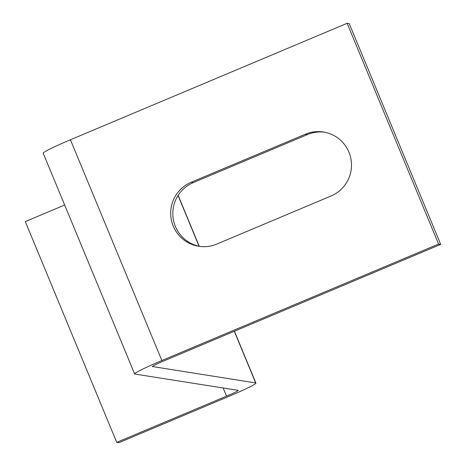 <?xml version="1.0" encoding="UTF-8"?>
<svg xmlns="http://www.w3.org/2000/svg" width="466" height="466" viewBox="0 0 466 466"><rect width="100%" height="100%" fill="white"/><g stroke="black" fill="none" stroke-linecap="round" stroke-linejoin="round"><path stroke-width="0.7" d="M199.838 246.427A33.511 33.296 99 0 1 193.32 182.602L307.513 134.54A33.511 33.296 99 0 1 324.47 132.193M173.247 226.115A33.511 33.296 99 0 1 191.188 182.264L305.387 134.202A33.511 33.296 99 0 1 351.259 161.079A33.511 33.296 99 0 1 330.988 196.017L216.795 244.079A33.511 33.296 99 0 1 173.247 226.115M223.162 387.992L226.54 396.147L116.739 442.362L118.865 442.7L228.672 396.484A33.511 1.98 157.5 0 0 255.904 383.069A33.511 1.98 157.5 0 0 255.688 382.953L152.359 366.509M226.54 396.147A14.364 0.85 157.5 0 0 238.213 390.397A14.364 0.85 157.5 0 0 238.12 390.351L134.855 374.052A33.511 1.98 157.5 0 1 134.639 373.936A33.511 1.98 157.5 0 1 161.871 360.527L438.576 244.062L440.702 244.4L349.261 23.638L347.135 23.3L70.43 139.765A33.511 1.98 -22.5 0 0 43.192 153.18L134.639 373.936M116.739 442.362L25.298 221.6L64.669 205.028M440.702 244.4L164.003 360.865A14.364 0.85 157.5 0 0 152.33 366.608A14.364 0.85 157.5 0 0 152.423 366.66M438.576 244.062L347.135 23.3M191.188 182.264L193.32 182.602M255.688 382.953L234.287 331.279M199.075 246.269L178.053 195.528M161.871 360.527L70.43 139.765M305.387 134.202L307.513 134.54M178.158 195.37L199.256 246.31M234.427 331.221L255.904 383.069"/></g></svg>
